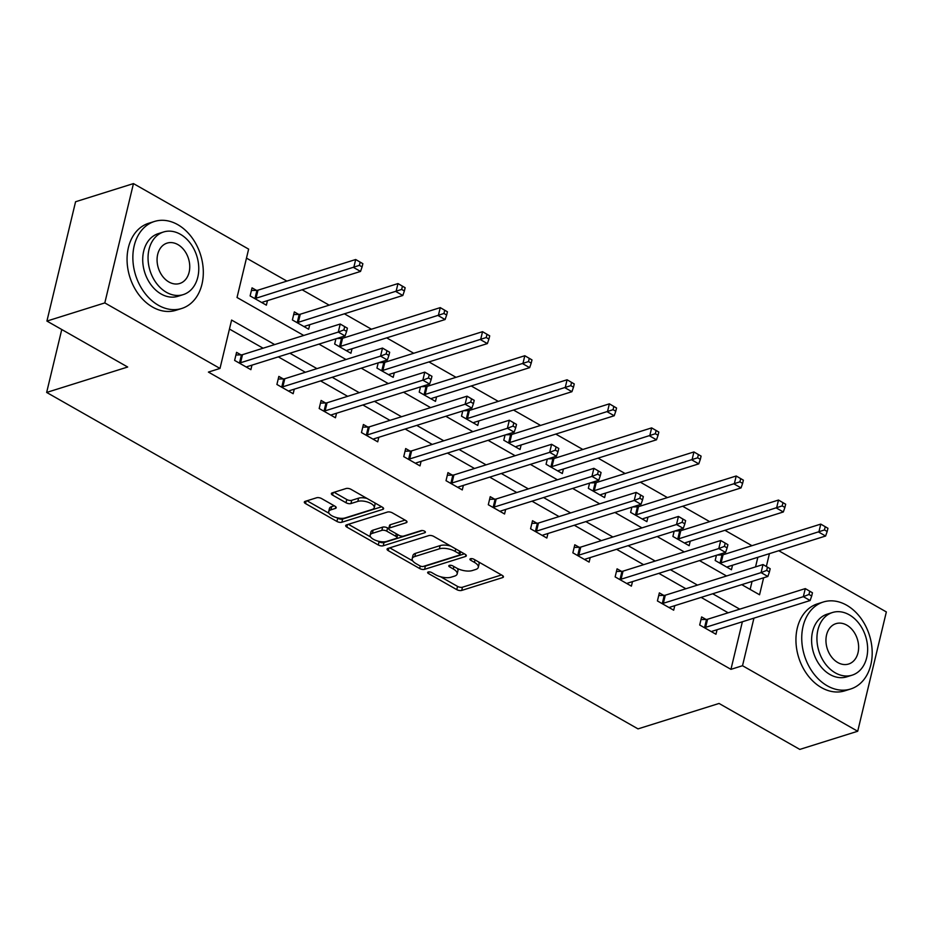 <?xml version="1.0" encoding="UTF-8"?>
<svg xmlns="http://www.w3.org/2000/svg" width="933" height="933" viewBox="0 0 933 933"><rect width="100%" height="100%" fill="white"/><g stroke="black" fill="none" stroke-linecap="round" stroke-linejoin="round"><path stroke-width="1.4" d="M428.235 571.987A2.507 1.038 -166.5 0 0 427.652 572.465A2.507 1.038 -166.5 0 0 428.504 573.55L456.773 589.633A3.58 1.493 -166.5 0 0 461.707 590.426L502.607 577.597A3.58 1.493 -166.5 0 0 503.435 576.921A3.58 1.493 -166.5 0 0 502.222 575.369L473.952 559.287A2.507 1.038 -166.5 0 0 470.5 558.727A2.507 1.038 -166.5 0 0 469.929 559.205A2.507 1.038 -166.5 0 0 470.78 560.29L474.43 562.366A11.453 4.77 -166.5 0 1 478.302 567.322A11.453 4.77 -166.5 0 1 475.678 569.492L472.261 570.564A11.453 4.77 -166.5 0 1 456.482 567.999L452.82 565.923A2.507 1.038 -166.5 0 0 449.368 565.363A2.507 1.038 -166.5 0 0 448.796 565.83A2.507 1.038 -166.5 0 0 449.636 566.914L453.298 569.002A11.453 4.77 -166.5 0 1 457.17 573.958A11.453 4.77 -166.5 0 1 454.534 576.128L451.129 577.189A11.453 4.77 -166.5 0 1 435.338 574.635L431.687 572.547A2.507 1.038 -166.5 0 0 428.235 571.987M321.558 498.56A3.58 1.493 -166.5 0 0 316.625 497.767L305.149 501.359A3.58 1.493 -166.5 0 0 304.321 502.036A3.58 1.493 -166.5 0 0 305.534 503.587L336.93 521.454A3.58 1.493 -166.5 0 0 341.863 522.247L382.763 509.418A3.58 1.493 -166.5 0 0 383.591 508.742A3.58 1.493 -166.5 0 0 382.378 507.19L350.983 489.324A3.58 1.493 -166.5 0 0 346.05 488.53L332.195 492.881A3.58 1.493 -166.5 0 0 331.367 493.557A3.58 1.493 -166.5 0 0 332.58 495.108L346.015 502.747A3.58 1.493 -166.5 0 0 350.948 503.552L357.817 501.394A9.575 3.989 -166.5 0 1 368.605 502.409A9.575 3.989 -166.5 0 1 374.25 507.68A9.575 3.989 -166.5 0 1 372.057 509.488L345.117 517.943A9.575 3.989 -166.5 0 1 334.329 516.917A9.575 3.989 -166.5 0 1 328.696 511.657A9.575 3.989 -166.5 0 1 330.888 509.838L335.379 508.427A3.58 1.493 -166.5 0 0 336.195 507.75A3.58 1.493 -166.5 0 0 334.994 506.211L321.558 498.56M778.763 550.715L886.35 611.931L857.707 731.25L799.814 749.409L719.051 703.459L638.02 728.883L46.65 392.443L127.681 367.019L46.918 321.069L104.811 302.91L133.454 183.591L248.633 249.123L237.029 297.499L303.75 335.46M857.707 731.25L742.516 665.719L753.934 618.147M274.675 344.58L231.606 320.066L219.99 368.442L208.409 372.08L730.947 669.346L742.516 665.719M219.99 368.442L104.811 302.91M387.883 548.429A3.58 1.493 -166.5 0 0 387.055 549.105A3.58 1.493 -166.5 0 0 388.268 550.657L419.663 568.524A3.58 1.493 -166.5 0 0 424.597 569.317L465.497 556.488A3.58 1.493 -166.5 0 0 466.325 555.8A3.58 1.493 -166.5 0 0 465.112 554.26L433.717 536.393A3.58 1.493 -166.5 0 0 428.783 535.6L387.883 548.429M378.297 544.989L346.901 527.122A3.58 1.493 -166.5 0 1 345.688 525.571A3.58 1.493 -166.5 0 1 346.516 524.894L387.417 512.065A3.58 1.493 -166.5 0 1 392.35 512.858L405.785 520.509A3.58 1.493 -166.5 0 1 406.998 522.06A3.58 1.493 -166.5 0 1 406.17 522.737L389.586 527.938A3.58 1.493 -166.5 0 0 388.769 528.614A3.58 1.493 -166.5 0 0 389.971 530.166L398.881 535.239A3.58 1.493 -166.5 0 0 403.814 536.032L421.086 530.62A2.507 1.038 -166.5 0 1 423.909 530.877A2.507 1.038 -166.5 0 1 425.39 532.265A2.507 1.038 -166.5 0 1 424.818 532.731L383.23 545.782A3.58 1.493 -166.5 0 1 378.297 544.989L379.066 541.758L377.912 541.105M61.765 329.512L46.65 392.443M730.947 669.346L742.365 621.786M728.172 612.794L701.115 597.4M685.895 588.746L658.838 573.352M643.618 564.687L616.561 549.292M601.342 540.639L574.285 525.244M559.054 516.579L531.997 501.184M516.777 492.531L489.72 477.136M474.5 468.471L447.443 453.076M432.224 444.423L405.167 429.028M389.947 420.363L362.879 404.98M347.659 396.315L320.602 380.921M305.383 372.267L278.326 356.873M263.106 348.207L229.448 329.057M706.024 619.43L701.628 616.935L699.692 625.005L715.961 634.253L717.045 629.728M663.736 595.382L659.351 592.887L657.415 600.945L673.684 610.194L674.769 605.669M621.46 571.323L617.075 568.827L615.139 576.897L631.396 586.146L632.481 581.621M579.183 547.274L574.798 544.779L572.862 552.837L589.12 562.098L590.204 557.561M536.907 523.215L532.51 520.719L530.574 528.789L546.843 538.038L547.928 533.513M494.618 499.167L490.233 496.671L488.297 504.73L504.566 513.99L505.651 509.453M452.342 475.119L447.957 472.623L446.021 480.682L462.278 489.93L463.374 485.405M410.065 451.059L405.68 448.563L403.744 456.622L420.002 465.882L421.086 461.345M367.789 427.011L363.392 424.515L361.468 432.574L377.725 441.822L378.81 437.297M325.5 402.951L321.115 400.455L319.179 408.514L335.448 417.774L336.533 413.249M283.224 378.903L278.839 376.407L276.903 384.466L293.16 393.714L294.257 389.189M240.947 354.843L236.562 352.347L234.626 360.418L250.884 369.666L251.968 365.141M751.963 545.688L724.906 530.294M709.686 521.64L682.629 506.246M667.41 497.581L640.353 482.186M625.133 473.532L598.076 458.138M582.845 449.473L555.788 434.078M540.569 425.425L513.512 410.03M498.292 401.365L471.235 385.982M456.015 377.317L428.958 361.922M413.727 353.269L386.67 337.874M371.451 329.209L344.394 313.815M329.174 305.161L302.117 289.766M286.897 281.101L246.475 258.114M750.132 589.411L752.056 581.422M755.543 566.891L757.853 557.281M721.501 554.937L720.089 554.132M732.533 565.223L731.437 569.748L715.179 560.5L716.439 555.275M679.224 530.877L677.813 530.072M690.245 541.175L689.16 545.7L672.903 536.452L674.151 531.227M636.947 506.829L635.536 506.024M647.969 517.115L646.884 521.652L630.626 512.392L631.874 507.167M594.671 482.769L593.248 481.976M605.692 493.067L604.607 497.592L588.338 488.344L589.598 483.119M552.383 458.721L550.971 457.916M563.415 469.007L562.331 473.544L546.062 464.284L547.321 459.059M510.106 434.673L508.695 433.868M521.127 444.959L520.043 449.484L503.785 440.236L505.045 435.011M467.83 410.613L466.418 409.809M478.851 420.9L477.766 425.436L461.508 416.176L462.756 410.963M425.553 386.565L424.13 385.761M436.574 396.852L435.489 401.377L419.22 392.128L420.48 386.903M383.265 362.505L381.854 361.701M394.297 372.803L393.213 377.329L376.944 368.069L378.203 362.855M340.988 338.457L339.577 337.653M352.021 348.744L350.925 353.269L334.667 344.02L335.927 338.796M298.712 314.398L294.327 311.902L292.391 319.972L308.648 329.221L309.733 324.696M256.435 290.35L252.05 287.854L250.114 295.913L266.372 305.161L267.456 300.636M46.918 321.069L75.573 201.75L133.454 183.591M741.758 584.653L759.555 594.776L763.626 577.795M766.355 566.448L769.422 553.654M318.969 344.114L346.026 359.508M361.246 368.173L388.303 383.568M403.534 392.222L430.591 407.616M445.811 416.281L472.868 431.664M488.087 440.329L515.144 455.724M530.364 464.377L557.421 479.772M572.652 488.437L599.709 503.832M614.929 512.485L641.986 527.88M657.205 536.545L684.262 551.939M699.482 560.593L726.539 575.988M739.752 609.167L712.695 593.773M697.476 585.108L670.419 569.713M655.199 561.06L628.142 545.665M612.911 537L585.854 521.605M570.634 512.952L543.577 497.557M528.358 488.892L501.301 473.498M486.081 464.844L459.024 449.449M443.793 440.784L416.736 425.401M401.517 416.736L374.46 401.342M359.24 392.688L332.183 377.294M316.963 368.628L289.906 353.234M457.17 573.958L457.94 570.728A11.453 4.77 -166.5 0 0 457.322 568.454M478.302 567.322L479.072 564.103A11.453 4.77 -166.5 0 0 478.489 561.864M440.563 576.746L457.543 586.402A3.58 1.493 -166.5 0 0 462.476 587.207L501.499 574.961M423.897 566.249A3.58 1.493 -166.5 0 0 425.366 566.098L464.389 553.852M389.761 547.846L412.783 560.943M419.908 565.853A2.507 1.038 -166.5 0 0 423.372 566.413L459.269 555.147A2.507 1.038 -166.5 0 0 459.852 554.68A2.507 1.038 -166.5 0 0 459.001 553.596L455.141 551.391A11.453 4.77 -166.5 0 0 439.361 548.837L414.812 556.534A11.453 4.77 -166.5 0 0 412.188 558.704A11.453 4.77 -166.5 0 0 416.06 563.66L419.908 565.853M450.697 546.062A11.453 4.77 -166.5 0 0 440.131 545.607L439.361 548.837M412.188 558.704L412.957 555.473A11.453 4.77 -166.5 0 1 415.593 553.316L440.131 545.607M370.623 536.953L348.394 524.311M405.074 520.101L390.356 524.708A3.58 1.493 -166.5 0 0 389.539 525.396L388.769 528.614L387.568 527.938A3.58 1.493 -166.5 0 0 382.635 527.133L381.854 530.364A3.58 1.493 -166.5 0 1 386.787 531.169L395.697 536.23A3.58 1.493 -166.5 0 1 396.91 537.781A3.58 1.493 -166.5 0 1 396.093 538.458L386.6 541.432A9.575 3.989 -166.5 0 1 375.812 540.417A9.575 3.989 -166.5 0 1 370.168 535.157A9.575 3.989 -166.5 0 1 372.372 533.338L381.854 530.364M422.357 530.527L383.999 542.563L383.23 545.782M382.635 527.133L373.142 530.119A9.575 3.989 -166.5 0 0 370.949 531.927L370.168 535.157M397.691 534.562A3.58 1.493 -166.5 0 0 397.691 534.551L396.91 537.781M379.066 541.758A3.58 1.493 -166.5 0 0 383.999 542.563M328.696 511.657L329.466 508.427A9.575 3.989 -166.5 0 1 331.658 506.619L334.271 505.803M374.25 507.68L375.019 504.45A9.575 3.989 -166.5 0 0 374.681 502.805M366.961 498.42A9.575 3.989 -166.5 0 0 358.599 498.164L357.817 501.394M334.072 492.286L346.784 499.528A3.58 1.493 -166.5 0 0 351.718 500.321L358.599 498.164M336.755 517.687L337.699 518.223A3.58 1.493 -166.5 0 0 342.633 519.028L381.655 506.782M307.027 500.776L329.034 513.302M727.052 567.252L727.239 567.054A3.65 1.516 13.5 0 1 727.903 566.681L825.612 536.02L818.836 532.172L820.772 524.101L723.063 554.762A3.65 1.516 13.5 0 1 722.002 554.925L717.092 555.077M825.239 526.737L820.772 524.101L827.944 528.276L825.239 526.737L824.457 529.956L827.174 531.507L827.944 528.276M824.457 529.956L721.127 562.821A3.65 1.516 13.5 0 1 720.066 562.984L719.565 562.996M827.174 531.507L825.612 536.02M704.088 627.501L704.578 627.477A3.65 1.516 -166.5 0 0 705.64 627.326L803.348 596.665L810.124 600.525L712.415 631.175A3.65 1.516 -166.5 0 0 711.751 631.559L711.576 631.758M700.998 619.594L706.514 619.419A3.65 1.516 -166.5 0 0 707.576 619.255L805.284 588.606L812.456 592.782L809.751 591.23L808.969 594.461L811.687 596L812.456 592.782M808.969 594.461L803.348 596.665L805.284 588.606L809.751 591.23M810.124 600.525L811.687 596M827.291 685.825A45.6 34.043 72.6 0 0 850.616 689.009A45.6 34.043 72.6 0 0 872.133 650.324A45.6 34.043 72.6 0 0 846.639 605.202A45.6 34.043 72.6 0 0 823.314 602.007A45.6 34.043 72.6 0 0 801.797 640.691A45.6 34.043 72.6 0 0 827.291 685.825M823.314 602.007L817.53 603.826A45.6 34.043 72.6 0 0 796.001 642.51A45.6 34.043 72.6 0 0 821.495 687.633A45.6 34.043 72.6 0 0 844.82 690.828L850.616 689.009M852.121 675.165L846.791 676.833A32.83 24.515 -107.4 0 1 829.997 674.536A32.83 24.515 -107.4 0 1 811.64 642.044A32.83 24.515 -107.4 0 1 827.139 614.182L832.458 612.515A32.83 24.515 72.6 0 0 816.97 640.376A32.83 24.515 72.6 0 0 835.327 672.868A32.83 24.515 72.6 0 0 852.121 675.165A32.83 24.515 72.6 0 0 867.608 647.304A32.83 24.515 72.6 0 0 849.263 614.812A32.83 24.515 72.6 0 0 832.458 612.515M846.779 625.133A21.156 15.791 72.6 0 0 835.956 623.652A21.156 15.791 72.6 0 0 825.973 641.601A21.156 15.791 72.6 0 0 837.799 662.547A21.156 15.791 72.6 0 0 848.622 664.028A21.156 15.791 72.6 0 0 858.605 646.068A21.156 15.791 72.6 0 0 846.779 625.133M158.4 305.278A45.6 34.043 72.6 0 0 181.737 308.473A45.6 34.043 72.6 0 0 203.254 269.789A45.6 34.043 72.6 0 0 177.76 224.655A45.6 34.043 72.6 0 0 154.435 221.471A45.6 34.043 72.6 0 0 132.918 260.155A45.6 34.043 72.6 0 0 158.4 305.278M154.435 221.471L148.65 223.279A45.6 34.043 72.6 0 0 127.121 261.975A45.6 34.043 72.6 0 0 152.615 307.097A45.6 34.043 72.6 0 0 175.94 310.292L181.737 308.473M183.241 294.618L177.911 296.297A32.83 24.515 -107.4 0 1 161.117 294A32.83 24.515 -107.4 0 1 142.761 261.508A32.83 24.515 -107.4 0 1 158.26 233.647L163.578 231.979A32.83 24.515 72.6 0 0 148.09 259.829A32.83 24.515 72.6 0 0 166.436 292.321A32.83 24.515 72.6 0 0 183.241 294.618A32.83 24.515 72.6 0 0 198.729 266.768A32.83 24.515 72.6 0 0 180.372 234.276A32.83 24.515 72.6 0 0 163.578 231.979M177.9 244.598A21.156 15.791 72.6 0 0 167.077 243.116A21.156 15.791 72.6 0 0 157.094 261.065A21.156 15.791 72.6 0 0 168.92 281.999A21.156 15.791 72.6 0 0 179.742 283.48A21.156 15.791 72.6 0 0 189.726 265.532A21.156 15.791 72.6 0 0 177.9 244.598M684.775 543.204L684.95 543.006A3.65 1.516 13.5 0 1 685.627 542.621L783.335 511.972L776.559 508.112L778.495 500.053L680.787 530.702A3.65 1.516 13.5 0 1 679.725 530.865L674.816 531.017M782.95 502.677L778.495 500.053L785.668 504.228L782.95 502.677L782.181 505.908L784.886 507.447L785.668 504.228M782.181 505.908L678.851 538.773A3.65 1.516 13.5 0 1 677.79 538.924L677.288 538.947M784.886 507.447L783.335 511.972M642.499 519.156L642.674 518.958A3.65 1.516 13.5 0 1 643.35 518.573L741.047 487.912L734.271 484.064L736.207 475.993L638.51 506.654A3.65 1.516 13.5 0 1 637.449 506.817L632.527 506.969M740.674 478.629L736.207 475.993L743.379 480.168L740.674 478.629L739.904 481.848L742.61 483.399L743.379 480.168M739.904 481.848L636.574 514.713A3.65 1.516 13.5 0 1 635.513 514.876L635.011 514.888M742.61 483.399L741.047 487.912M661.8 603.441L662.302 603.429A3.65 1.516 -166.5 0 0 663.363 603.266L761.071 572.617L767.847 576.466L670.139 607.126A3.65 1.516 -166.5 0 0 669.474 607.5L669.288 607.698M658.721 595.534L664.238 595.371A3.65 1.516 -166.5 0 0 665.299 595.207L763.007 564.547L770.18 568.722L767.474 567.182L766.693 570.401L769.41 571.952L770.18 568.722M766.693 570.401L761.071 572.617L763.007 564.547L767.474 567.182M767.847 576.466L769.41 571.952M619.524 579.393L620.025 579.37A3.65 1.516 -166.5 0 0 621.086 579.218L718.795 548.557L725.571 552.418L627.862 583.067A3.65 1.516 -166.5 0 0 627.198 583.452L627.011 583.65M616.433 571.486L621.961 571.311A3.65 1.516 -166.5 0 0 623.022 571.148L720.731 540.499L727.903 544.674L725.186 543.123L724.416 546.353L727.122 547.893L727.903 544.674M724.416 546.353L718.795 548.557L720.731 540.499L725.186 543.123M725.571 552.418L727.122 547.893M600.222 495.096L600.397 494.898A3.65 1.516 13.5 0 1 601.062 494.513L698.77 463.864L691.994 460.004L693.93 451.945L596.222 482.594A3.65 1.516 13.5 0 1 595.161 482.758L590.251 482.909M698.397 454.569L693.93 451.945L701.103 456.12L698.397 454.569L697.616 457.8L700.333 459.339L701.103 456.12M697.616 457.8L594.286 490.665A3.65 1.516 13.5 0 1 593.225 490.816L592.735 490.84M700.333 459.339L698.77 463.864M557.934 471.048L558.121 470.85A3.65 1.516 13.5 0 1 558.785 470.465L656.494 439.805L649.718 435.956L651.654 427.885L553.945 458.546A3.65 1.516 13.5 0 1 552.884 458.709L547.974 458.861M656.121 430.521L651.654 427.885L658.826 432.061L656.121 430.521L655.339 433.74L658.057 435.291L658.826 432.061M655.339 433.74L552.009 466.605A3.65 1.516 13.5 0 1 550.948 466.768L550.447 466.78M658.057 435.291L656.494 439.805M515.657 446.989L515.844 446.79A3.65 1.516 13.5 0 1 516.509 446.406L614.217 415.756L607.441 411.896L609.377 403.837L511.669 434.498A3.65 1.516 13.5 0 1 510.608 434.65L505.698 434.801M613.832 406.473L609.377 403.837L616.55 408.013L613.832 406.473L613.063 409.692L615.768 411.231L616.55 408.013M613.063 409.692L509.733 442.557A3.65 1.516 13.5 0 1 508.672 442.72L508.17 442.732M615.768 411.231L614.217 415.756M577.247 555.333L577.749 555.322A3.65 1.516 -166.5 0 0 578.81 555.158L676.507 524.509L683.283 528.358L585.586 559.019A3.65 1.516 -166.5 0 0 584.909 559.403L584.734 559.602M574.157 547.426L579.685 547.263A3.65 1.516 -166.5 0 0 580.746 547.1L678.443 516.439L685.615 520.614L682.909 519.075L682.14 522.293L684.845 523.845L685.615 520.614M682.14 522.293L676.507 524.509L678.443 516.439L682.909 519.075M683.283 528.358L684.845 523.845M534.971 531.285L535.46 531.262A3.65 1.516 -166.5 0 0 536.522 531.11L634.23 500.45L641.006 504.31L543.298 534.959A3.65 1.516 -166.5 0 0 542.633 535.344L542.458 535.542M531.88 523.378L537.396 523.203A3.65 1.516 -166.5 0 0 538.458 523.04L636.166 492.391L643.338 496.566L640.633 495.015L639.851 498.245L642.569 499.785L643.338 496.566M639.851 498.245L634.23 500.45L636.166 492.391L640.633 495.015M641.006 504.31L642.569 499.785M492.682 507.225L493.184 507.214A3.65 1.516 -166.5 0 0 494.245 507.051L591.954 476.401L598.729 480.25L501.021 510.911A3.65 1.516 -166.5 0 0 500.356 511.296L500.17 511.494M489.603 499.318L495.12 499.155A3.65 1.516 -166.5 0 0 496.181 498.992L593.889 468.331L601.062 472.506L598.356 470.967L597.575 474.186L600.292 475.737L601.062 472.506M597.575 474.186L591.954 476.401L593.889 468.331L598.356 470.967M598.729 480.25L600.292 475.737M473.381 422.941L473.556 422.742A3.65 1.516 13.5 0 1 474.232 422.357L571.929 391.697L565.165 387.848L567.089 379.778L469.392 410.438A3.65 1.516 13.5 0 1 468.331 410.602L463.409 410.753M571.556 382.413L567.089 379.778L574.261 383.953L571.556 382.413L570.786 385.644L573.492 387.183L574.261 383.953M570.786 385.644L467.456 418.497A3.65 1.516 13.5 0 1 466.395 418.66L465.894 418.672M573.492 387.183L571.929 391.697M450.406 483.177L450.907 483.166A3.65 1.516 -166.5 0 0 451.969 483.002L549.677 452.342L556.453 456.202L458.744 486.851A3.65 1.516 -166.5 0 0 458.08 487.236L457.893 487.434M447.315 475.27L452.843 475.095A3.65 1.516 -166.5 0 0 453.904 474.944L551.613 444.283L558.785 448.458L556.068 446.919L555.298 450.138L558.004 451.677L558.785 448.458M555.298 450.138L549.677 452.342L551.613 444.283L556.068 446.919M556.453 456.202L558.004 451.677M431.104 398.881L431.279 398.683A3.65 1.516 13.5 0 1 431.944 398.298L529.652 367.649L522.877 363.788L524.812 355.73L427.104 386.39A3.65 1.516 13.5 0 1 426.043 386.542L421.133 386.694M529.279 358.365L524.812 355.73L531.985 359.905L529.279 358.365L528.498 361.584L531.215 363.124L531.985 359.905M528.498 361.584L425.168 394.449A3.65 1.516 13.5 0 1 424.107 394.612L423.617 394.624M531.215 363.124L529.652 367.649M408.129 459.118L408.631 459.106A3.65 1.516 -166.5 0 0 409.692 458.943L507.4 428.294L514.176 432.142L416.468 462.803A3.65 1.516 -166.5 0 0 415.791 463.188L415.617 463.386M405.039 451.21L410.567 451.047A3.65 1.516 -166.5 0 0 411.628 450.884L509.336 420.223L516.497 424.398L513.791 422.859L513.022 426.089L515.727 427.629L516.497 424.398M513.022 426.089L507.4 428.294L509.336 420.223L513.791 422.859M514.176 432.142L515.727 427.629M388.816 374.833L389.003 374.634A3.65 1.516 13.5 0 1 389.667 374.25L487.376 343.589L480.6 339.74L482.536 331.681L384.828 362.331A3.65 1.516 13.5 0 1 383.766 362.494L378.856 362.645M487.003 334.306L482.536 331.681L489.708 335.845L487.003 334.306L486.221 337.536L488.939 339.076L489.708 335.845M486.221 337.536L382.892 370.389A3.65 1.516 13.5 0 1 381.83 370.553L381.329 370.564M488.939 339.076L487.376 343.589M365.853 435.07L366.354 435.058A3.65 1.516 -166.5 0 0 367.404 434.895L465.112 404.234L471.888 408.094L374.18 438.743A3.65 1.516 -166.5 0 0 373.515 439.128L373.34 439.326M362.762 427.162L368.278 426.987A3.65 1.516 -166.5 0 0 369.34 426.836L467.048 396.175L474.221 400.35L471.515 398.811L470.733 402.03L473.451 403.569L474.221 400.35M470.733 402.03L465.112 404.234L467.048 396.175L471.515 398.811M471.888 408.094L473.451 403.569M346.54 350.773L346.726 350.575A3.65 1.516 13.5 0 1 347.391 350.19L445.099 319.541L438.323 315.681L440.259 307.622L342.551 338.282A3.65 1.516 13.5 0 1 341.49 338.434L336.58 338.586M444.714 310.257L440.259 307.622L447.432 311.797L444.714 310.257L443.945 313.476L446.65 315.016L447.432 311.797M443.945 313.476L340.615 346.341A3.65 1.516 13.5 0 1 339.554 346.505L339.052 346.516M446.65 315.016L445.099 319.541M323.564 411.01L324.066 410.998A3.65 1.516 -166.5 0 0 325.127 410.835L422.836 380.186L429.612 384.034L331.903 414.695A3.65 1.516 -166.5 0 0 331.238 415.08L331.052 415.278M320.486 403.114L326.002 402.939A3.65 1.516 -166.5 0 0 327.063 402.776L424.772 372.127L431.944 376.291L429.238 374.751L428.457 377.982L431.174 379.521L431.944 376.291M428.457 377.982L422.836 380.186L424.772 372.127L429.238 374.751M429.612 384.034L431.174 379.521M304.263 326.725L304.438 326.527A3.65 1.516 13.5 0 1 305.114 326.142L402.823 295.481L396.047 291.632L397.983 283.574L300.274 314.223A3.65 1.516 13.5 0 1 299.213 314.386L293.685 314.561M402.438 286.198L397.983 283.574L405.155 287.737L402.438 286.198L401.668 289.428L404.374 290.968L405.155 287.737M401.668 289.428L298.338 322.293A3.65 1.516 13.5 0 1 297.277 322.445L296.776 322.468M404.374 290.968L402.823 295.481M281.288 386.962L281.789 386.95A3.65 1.516 -166.5 0 0 282.851 386.787L380.559 356.126L387.335 359.986L289.627 390.635A3.65 1.516 -166.5 0 0 288.962 391.02L288.775 391.219M278.197 379.055L283.725 378.88A3.65 1.516 -166.5 0 0 284.787 378.728L382.495 348.067L389.667 352.242L386.95 350.703L386.18 353.922L388.886 355.461L389.667 352.242M386.18 353.922L380.559 356.126L382.495 348.067L386.95 350.703M387.335 359.986L388.886 355.461M261.986 302.665L262.161 302.467A3.65 1.516 13.5 0 1 262.826 302.094L360.535 271.433L353.759 267.573L355.695 259.514L257.986 290.175A3.65 1.516 13.5 0 1 256.937 290.326L251.409 290.501M360.161 262.15L355.695 259.514L362.867 263.689L360.161 262.15L359.38 265.369L362.097 266.908L362.867 263.689M359.38 265.369L256.05 298.233A3.65 1.516 13.5 0 1 255.001 298.397L254.499 298.408M362.097 266.908L360.535 271.433M239.011 362.914L239.513 362.89A3.65 1.516 -166.5 0 0 240.574 362.739L338.282 332.078L345.058 335.927L247.35 366.587A3.65 1.516 -166.5 0 0 246.674 366.972L246.499 367.17M235.921 355.006L241.449 354.832A3.65 1.516 -166.5 0 0 242.51 354.668L340.218 324.019L347.391 328.183L344.674 326.643L343.904 329.874L346.609 331.413L347.391 328.183M343.904 329.874L338.282 332.078L340.218 324.019L344.674 326.643M345.058 335.927L346.609 331.413M428.9 571.882L428.504 573.55M471.177 558.622L470.78 560.29M450.044 565.258L449.636 566.914M453.893 566.529L453.298 569.002M475.025 559.893L474.43 562.366M503.004 575.941L502.607 577.597M462.476 587.207L461.707 590.426M457.543 586.402L456.773 589.633M465.894 554.832L465.497 556.488M425.366 566.098L424.597 569.317M420.258 566.028L419.663 568.524M388.874 548.114L388.268 550.657M459.596 551.123L459.001 553.596M455.736 548.919L455.141 551.391M415.593 553.316L414.812 556.534M347.508 524.579L346.901 527.122M406.578 521.081L406.17 522.737M390.356 524.708L389.586 527.938M425.086 531.577L424.818 532.731M373.142 530.119L372.372 533.338M396.292 533.758L395.697 536.23M387.568 527.938L386.787 531.169M335.775 506.782L335.379 508.427M331.658 506.619L330.888 509.838M351.718 500.321L350.948 503.552M346.784 499.528L346.015 502.747M333.186 492.566L332.58 495.108M383.16 507.762L382.763 509.418M342.633 519.028L341.863 522.247M337.699 518.223L336.93 521.454M306.141 501.056L305.534 503.587M723.063 554.762L721.127 562.821M722.002 554.925L720.066 562.984M704.578 627.477L706.514 619.419M705.64 627.326L707.576 619.255M680.787 530.702L678.851 538.773M679.725 530.865L677.79 538.924M638.51 506.654L636.574 514.713M637.449 506.817L635.513 514.876M662.302 603.429L664.238 595.371M663.363 603.266L665.299 595.207M620.025 579.37L621.961 571.311M621.086 579.218L623.022 571.148M596.222 482.594L594.286 490.665M595.161 482.758L593.225 490.816M553.945 458.546L552.009 466.605M552.884 458.709L550.948 466.768M511.669 434.498L509.733 442.557M510.608 434.65L508.672 442.72M577.749 555.322L579.685 547.263M578.81 555.158L580.746 547.1M535.46 531.262L537.396 523.203M536.522 531.11L538.458 523.04M493.184 507.214L495.12 499.155M494.245 507.051L496.181 498.992M469.392 410.438L467.456 418.497M468.331 410.602L466.395 418.66M450.907 483.166L452.843 475.095M451.969 483.002L453.904 474.944M427.104 386.39L425.168 394.449M426.043 386.542L424.107 394.612M408.631 459.106L410.567 451.047M409.692 458.943L411.628 450.884M384.828 362.331L382.892 370.389M383.766 362.494L381.83 370.553M366.354 435.058L368.278 426.987M367.404 434.895L369.34 426.836M342.551 338.282L340.615 346.341M341.49 338.434L339.554 346.505M324.066 410.998L326.002 402.939M325.127 410.835L327.063 402.776M300.274 314.223L298.338 322.293M299.213 314.386L297.277 322.445M281.789 386.95L283.725 378.88M282.851 386.787L284.787 378.728M257.986 290.175L256.05 298.233M256.937 290.326L255.001 298.397M239.513 362.89L241.449 354.832M240.574 362.739L242.51 354.668M460.575 551.671L459.852 554.68"/></g></svg>
